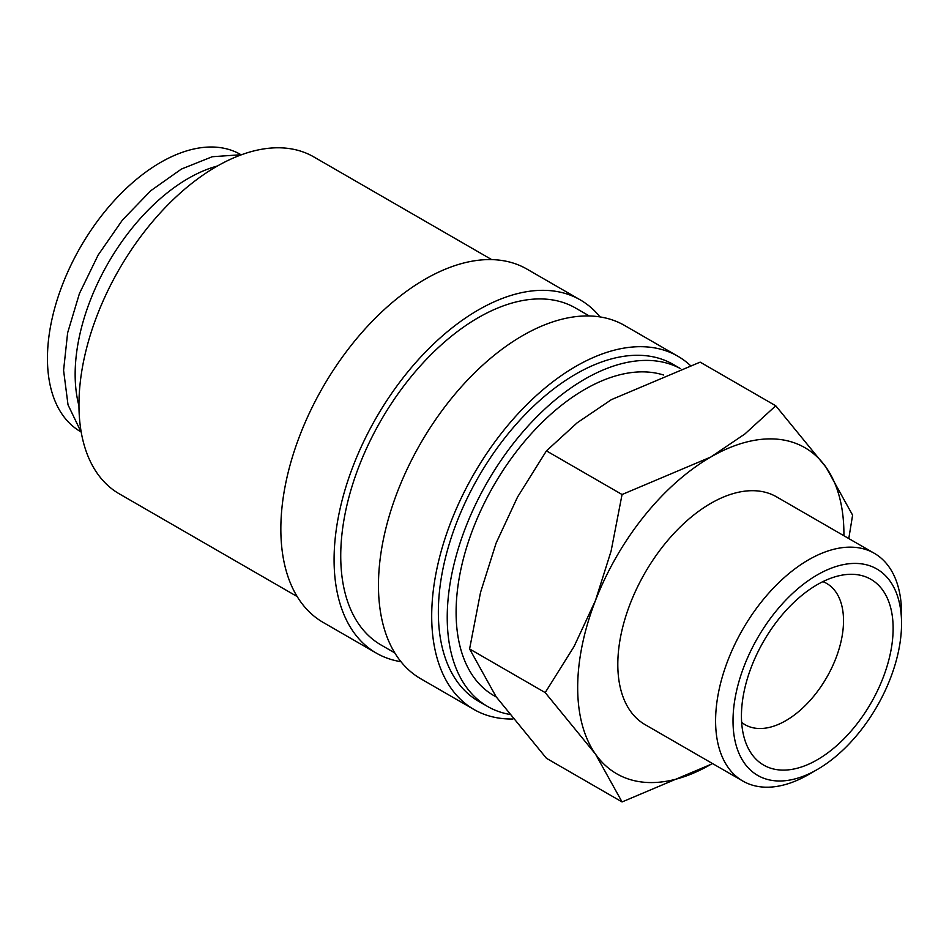 <?xml version="1.0" encoding="UTF-8"?>
<svg xmlns="http://www.w3.org/2000/svg" width="949" height="949" viewBox="0 0 949 949"><rect width="100%" height="100%" fill="white"/><g stroke="black" fill="none" stroke-linecap="round" stroke-linejoin="round"><path stroke-width="1.42" d="M680.599 368.675L673.173 364.392A194.521 112.314 120 0 0 523.267 416.504A194.521 112.314 120 0 0 438.355 612.271A194.521 112.314 120 0 0 478.64 701.311L487.525 706.436A194.521 112.314 120 0 0 509.186 714.312M680.575 368.687A194.521 112.314 120 0 0 531.191 422.637A194.521 112.314 120 0 0 447.228 617.384A194.521 112.314 120 0 0 487.525 706.436M690.243 365.365A203.94 117.747 120 0 0 677.871 356.243L624.632 325.495A203.94 117.747 120 0 0 467.477 380.134A203.94 117.747 120 0 0 378.461 585.367A203.94 117.747 120 0 0 420.692 678.725L473.942 709.472A203.94 117.747 120 0 0 512.899 719.01M677.871 356.243A203.94 117.747 120 0 0 520.716 410.87A203.94 117.747 120 0 0 431.7 616.115A203.94 117.747 120 0 0 473.942 709.472M589.305 315.97L575.557 308.034A194.521 112.314 120 0 0 425.65 360.146A194.521 112.314 120 0 0 340.738 555.912A194.521 112.314 120 0 0 381.024 644.964L394.784 652.9M600.005 316.919A203.94 117.747 120 0 0 580.254 299.884L527.015 269.136A203.94 117.747 120 0 0 369.861 323.775A203.94 117.747 120 0 0 280.845 529.008A203.94 117.747 120 0 0 323.075 622.366L376.326 653.114A203.94 117.747 120 0 0 400.952 661.69M580.254 299.884A203.94 117.747 120 0 0 423.1 354.511A203.94 117.747 120 0 0 334.084 559.756A203.94 117.747 120 0 0 376.326 653.114M491.689 259.611L313.763 156.893A194.521 112.314 120 0 0 163.869 209.005A194.521 112.314 120 0 0 78.957 404.772A194.521 112.314 120 0 0 119.242 493.812L297.167 596.541M622.058 801.941L710.789 764.431A188.246 108.684 -60 0 1 595.509 754.135A188.246 108.684 -60 0 1 577.68 687.586A188.246 108.684 -60 0 1 595.509 600.432A188.246 108.684 -60 0 1 710.789 457.027L622.058 494.524L611.109 551.037L595.509 600.432L574.086 646.459L545.201 692.604L595.509 754.135L622.058 801.941L546.434 758.287L496.125 696.756L469.589 648.95L480.526 592.437L496.125 543.053L517.549 497.027L546.434 450.87L577.3 422.696L611.405 399.636L700.148 362.138L775.76 405.792L744.894 433.966L710.789 457.027A188.246 108.684 -60 0 1 826.069 467.323L775.76 405.792M848.786 538.558L852.605 515.129L826.069 467.323A188.246 108.684 -60 0 1 843.91 533.872A188.246 108.684 -60 0 1 843.898 535.746M874.314 553.303A131.496 75.92 120 0 0 772.984 588.534A131.496 75.92 120 0 0 715.593 720.86A131.496 75.92 120 0 0 742.83 781.051L645.047 724.609A131.496 75.92 -60 0 1 617.811 664.407A131.496 75.92 -60 0 1 675.214 532.081A131.496 75.92 -60 0 1 776.543 496.849L874.314 553.303A131.496 75.92 120 0 1 901.55 613.505L901.55 623.564A119.171 68.802 120 0 0 817.279 574.904A119.171 68.802 120 0 0 733.019 720.86A119.171 68.802 120 0 0 817.291 769.509A119.171 68.802 120 0 0 901.55 623.564M217.404 166.004A160.013 92.385 120 0 0 75.149 374.392A160.013 92.385 120 0 0 78.957 405.804M496.315 697.029L493.788 695.57A181.971 105.066 -60 0 1 456.101 612.271A181.971 105.066 -60 0 1 528.107 437.299A181.971 105.066 -60 0 1 663.529 375.009M822.913 581.63A81.578 47.094 -60 0 1 826.626 583.41A81.578 47.094 -60 0 1 843.519 620.753A81.578 47.094 -60 0 1 807.907 702.841A81.578 47.094 -60 0 1 745.048 724.704A81.578 47.094 -60 0 1 741.655 722.379M741.442 715.997A107.249 61.922 -60 0 1 844.349 574.774A107.249 61.922 -60 0 1 893.128 628.428A107.249 61.922 -60 0 1 831.039 750.386A107.249 61.922 -60 0 1 746.436 744.36A107.249 61.922 -60 0 1 741.442 715.997M80.76 431.748L80.594 431.653A160.013 92.385 -60 0 1 47.45 358.402A160.013 92.385 -60 0 1 117.296 197.368A160.013 92.385 -60 0 1 240.595 154.497L240.773 154.604M742.83 781.051A131.496 75.92 120 0 0 808.572 774.538L817.291 769.509M710.789 764.431L712.414 763.494A188.246 108.684 -60 0 1 710.789 764.431M622.058 494.524L546.434 450.87M545.201 692.604L469.589 648.95M241.604 154.699L212.268 156.727L181.413 169.064L150.855 190.654L122.492 219.978L98.127 255.079L79.419 293.573L67.628 332.85L63.583 370.347L68.02 404.832L81.27 432.424"/></g></svg>
